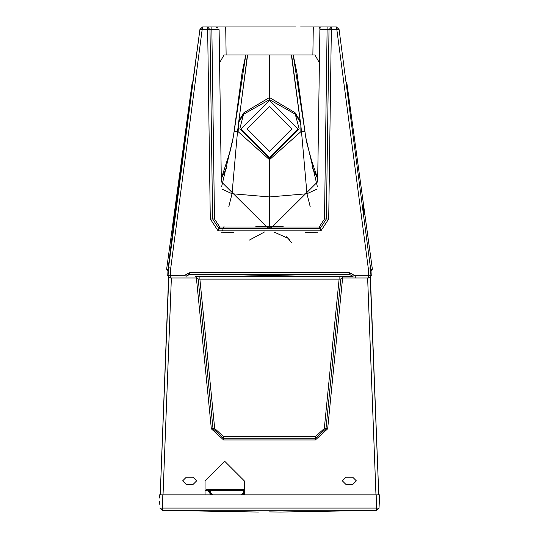 <?xml version="1.0" encoding="UTF-8"?>
<svg xmlns="http://www.w3.org/2000/svg" width="539" height="539" viewBox="0 0 539 539"><rect width="100%" height="100%" fill="white"/><g stroke="black" fill="none" stroke-linecap="round" stroke-linejoin="round"><path stroke-width="0.81" d="M369.855 277.949L371.256 275.618L370.926 269.109M370.886 276.655L370.522 280.812M168.067 269.197L168 270.005L168.067 269.284L168.02 269.749L168.02 269.244L167.346 269.055L167.939 270.847M370.953 269.487L371.256 275.618L369.936 277.275M370.967 269.588L370.576 265.707L370.98 269.244L372.321 268.846L346.799 82.541M169.334 277.309L167.744 275.618L168.074 269.109M168.067 269.284L168.424 265.707L168.02 269.244M167.912 271.191L166.733 269.716L166.679 268.846L167.346 269.055M168.202 268.051L175.108 212.083L199.942 29.349L202.711 26.95L216.563 26.95M174.757 214.677L175.734 206.828L174.757 214.677M269.001 26.95L271.104 26.95M273.731 26.95L276.655 26.95M278.899 26.95L287.563 26.95M210.291 219.002L214.488 218.962L211.861 29.733L219.11 29.733L221.34 181.751L268.51 228.684L270.49 228.684L317.66 181.751L319.89 29.733L329.006 29.712L326.378 218.982L328.709 219.002L320.941 230.827L218.059 230.827L210.291 219.002L207.663 29.733L211.861 29.733L211.861 26.95L295.958 26.95M322.369 26.95L319.688 26.95M322.248 26.95L336.376 26.95L339.058 29.349L336.841 29.335L336.855 29.733L339.058 29.349L370.475 267.775L339.058 29.349L336.376 26.95M327.409 26.95L336.289 26.95L327.409 26.95M225.706 26.95L226.131 54.965L312.869 54.965L313.294 26.95L322.612 26.95M321.042 26.95L319.492 26.95L319.499 28.156M217.945 26.95L221.361 26.95M239.141 26.95L251.491 26.95M260.324 26.95L285.502 26.95M300.614 26.95L311.205 26.95M316.359 26.95L320.644 26.95M316.945 26.95L321.79 26.95M322.194 26.95L322.672 26.95M250.864 26.95L251.538 26.95M254.496 26.95L259.946 26.95M319.89 29.733L320.2 26.95L314.385 26.95L318.94 26.95M322.935 26.95L320.2 26.95M211.861 26.95L216.004 26.95M216.152 26.95L219.494 26.95L216.132 26.95L217.945 28.156M319.937 26.95L319.405 62.753L314.971 54.971L312.869 54.965M214.488 218.962L219.777 227.013L319.223 227.013L324.512 218.962L327.139 26.95M328.709 219.002L331.337 29.733L329.006 29.712L331.337 26.95L336.289 26.95L336.841 29.335M368.696 277.43L368.245 268.018L370.798 268.051M364.243 214.677L363.266 206.828L364.243 214.677M370.872 268.26L370.98 269.749M168.774 277.12L167.744 275.618L168 270.005M188.589 274.506L186.009 276.318L189.715 274.351M319.223 227.013L319.984 228.704L219.016 228.704L212.622 218.982L209.994 29.712L207.663 26.95L207.663 29.733L202.145 29.733L170.748 268.018L170.304 275.739L183.759 275.752L189.708 272.667L349.299 272.667L349.292 274.358L189.708 274.358L349.292 274.358L352.957 276.258L349.285 274.351M242.907 274.358L296.093 274.358M349.299 272.667L354.332 275.281L353.005 276.318L339.112 276.318L353.005 276.318M355.255 277.444L355.241 275.752L370.94 275.746L370.475 267.775M318.63 274.358L269.5 275.57L220.35 274.358M293.795 274.358L269.5 275.57M245.178 274.358L269.5 275.409L269.5 274.358M170.748 268.018L168.525 267.775L168.06 275.746L170.304 275.739L170.304 277.43M207.663 26.95L202.711 26.95L202.145 29.733L199.942 29.349L168.525 267.775M202.159 29.335L199.942 29.349L202.57 26.957M219.11 29.733L219.595 62.746L224.029 54.971L226.131 54.965M226.73 54.965L236.405 54.971M250.413 54.971L288.816 54.971M302.675 54.971L313.577 54.971M314.291 54.971L315.039 54.971M249.18 240.192L264.595 231.938M286.081 236.527L289.82 240.192M287.732 238.171L274.358 232.201M271.029 228.671L269.5 226.953L267.971 228.671M221.239 232.201L233.596 232.235M283.305 226.791L255.688 226.791M310.188 206.666L306.967 193.737L269.5 196.944L232.033 193.737L222.021 189.095M317.767 232.201L305.404 232.235M316.979 189.095L306.967 193.737L301.496 131.678L300.863 131.678L269.5 159.699L269.5 226.953M317.343 186.568L305.68 136.946L304.939 131.678L301.496 131.678L300.863 125.587L300.863 131.678M304.939 131.678L293.209 54.971L297.023 73.344L305.68 136.933L307.035 143.906L311.663 160.858L317.707 178.618M291.612 54.971L300.863 125.587L300.391 122.38L295.264 114.16L299.199 128.936L269.5 158.641L239.801 128.936L243.945 112.685L269.5 97.539L295.055 112.685L300.156 120.857L291.383 54.971M311.899 166.881L317.7 178.692M221.3 178.692L227.101 166.881M269.5 54.971L269.5 99.648L243.736 114.16L238.602 122.387L238.844 120.851L243.945 112.685M247.61 54.971L238.844 120.851M221.657 186.568L233.32 136.946L245.791 54.971L242.166 72.199L234.061 131.678L237.504 131.678L247.414 54.971M269.5 159.699L238.137 131.678L238.602 122.387M269.5 157.516L240.92 128.936L269.5 100.362L298.08 128.936L269.5 157.516M269.5 99.648L295.264 114.16L295.055 112.685M300.391 122.38L300.156 120.857M247.084 128.936L269.5 106.527L291.916 128.936L269.5 151.351L247.084 128.936M291.855 128.936L269.5 151.297L247.145 128.936L269.5 106.581L291.855 128.936M238.137 131.678L237.504 131.678L232.033 193.737L228.812 206.666M196.391 277.996L198.211 279.249L195.381 276.318L339.112 276.318L339.112 279.121L341.147 278.919L340.789 279.249L342.609 277.996L327.651 428.835L315.389 439.945L223.611 439.945L211.349 428.835L196.391 277.996L171.368 277.996L163.027 494.863L159.389 494.863L379.611 494.863L375.973 494.863L367.632 277.996L370.428 277.935L370.199 277.14L378.776 494.863L370.428 277.935M244.282 494.863L244.282 480.855L224.669 461.243L205.056 480.855L205.056 494.863M352.715 484.5L345.991 484.5L342.346 480.855L345.991 477.21L352.715 477.21L356.36 480.855L352.715 484.5M193.009 477.21L196.654 480.855L193.009 484.5L186.285 484.5L182.64 480.855L186.285 477.21L193.009 477.21M171.368 277.996L168.572 277.935L160.224 494.863L168.781 277.181M168.801 277.14L168.572 277.935L168.801 277.14M341.147 278.919L343.619 276.318M197.853 278.919L199.888 279.121L199.888 276.318L339.112 276.318M242.981 494.863L242.516 494.863M241.991 494.863L241.378 494.863M240.818 494.863L212.972 494.863M212.575 494.863L212.076 494.863M211.591 494.863L211.113 494.863M162.199 510.285L159.968 508.142L162.199 510.285L159.968 508.142L162.765 508.082L162.758 510.285L162.199 510.285L376.801 510.285L376.256 510.285L376.235 508.082L379.032 508.142L379.476 498.002M379.335 501.23L379.186 504.585M159.813 504.585L159.665 501.23M159.524 498.002L159.389 494.863M379.032 508.142L376.801 510.285L379.032 508.142L376.801 510.285L379.032 508.142L379.611 494.863M269.5 511.902L280.704 512.05L269.5 511.902M207.461 489.331L244.282 489.264M243.911 493.677L242.86 493.387L243.419 491.844L244.477 492.127L243.17 494.863M210.655 494.863L209.348 492.127L206.713 490.281L205.056 490.281M243.655 491.319L242.86 493.387L240.751 494.863M241.87 494.566L242.611 493.879M211.187 493.845L211.517 494.243M212.474 494.782L213.073 494.863L210.965 493.387L209.914 493.677M206.713 490.281L206.713 489.264L210.399 491.844L210.965 493.387L210.109 491.224M210.965 493.387L210.749 492.801M209.368 490.295L208.478 489.681M243.736 491.177L243.069 492.801M244.282 490.463L243.897 490.928M168.128 268.26L168.033 269.588M167.75 269.156L167.966 270.403M368.245 268.018L336.855 29.733L331.337 29.733L331.337 26.95M354.332 275.281L355.241 275.752M371.654 269.055L371.061 270.847M371.25 269.156L371.034 270.41M369.666 277.309L371.256 275.618M186.043 276.271L184.668 275.281M189.708 272.667L189.519 274.364M320.941 230.827L319.984 228.704L326.378 218.982L324.512 218.962M219.777 227.013L218.059 230.827M312.276 54.965L302.123 54.971M224.116 226.137L222.668 230.281M367.632 277.996L342.609 277.996M340.789 279.249L325.98 428.667L324.31 428.505L339.112 279.121L199.888 279.121L214.69 428.505L211.349 428.835M214.69 428.505L223.611 436.583L315.389 436.583L315.389 438.268L325.98 428.667L327.651 428.835M223.611 439.945L223.611 438.268L315.389 438.268L315.389 439.945M223.611 436.583L223.611 438.268L213.02 428.667L198.211 279.249M315.389 436.583L324.31 428.505M376.815 494.863L376.235 508.082L162.765 508.082L162.185 494.863M209.442 490.369L244.282 490.369M206.713 489.264L210.399 491.837L209.348 492.127M370.125 277.942L370.185 277.194M370.913 268.658L370.852 268.099M370.104 277.228L370.044 277.942M370.933 269.197L371 270.005M166.679 268.846L192.201 82.514M175.855 205.965L175.101 212.083M260.101 26.95L244.511 26.95M363.165 206.114L363.926 212.326M371.088 271.191L372.247 269.769L372.321 268.846M167.744 275.618L169.091 277.282M291.289 54.971L247.711 54.971M236.877 54.971L226.744 54.971M319.499 26.95L303.275 26.95M321.143 26.95L322.234 26.95M269.5 26.95L283.258 26.95M303.828 26.95L309.11 26.95M221.293 178.618L230.092 151.419L232.659 140.639L234.061 131.678M291.532 242.631L287.523 237.746M268.725 26.95L265.37 26.95M257.029 26.95L255.27 26.95M195.381 276.318L199.888 276.318M159.968 508.203L162.199 510.345M376.801 510.345L379.032 508.203M280.624 512.05L376.862 510.345M258.376 512.05L162.138 510.345M186.844 494.863L182.755 494.863"/></g></svg>
